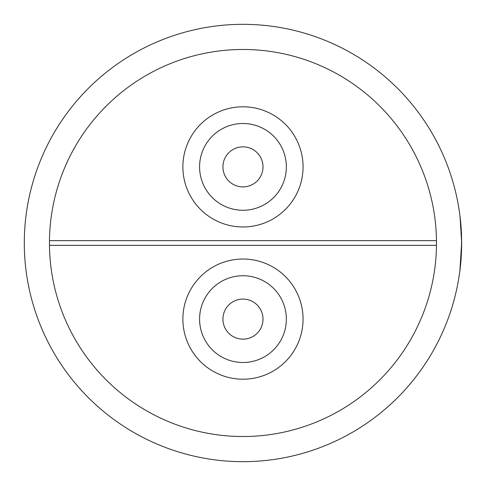 <?xml version="1.0" encoding="UTF-8"?>
<svg xmlns="http://www.w3.org/2000/svg" width="486" height="486" viewBox="0 0 486 486"><rect width="100%" height="100%" fill="white"/><g stroke="black" fill="none" stroke-linecap="round" stroke-linejoin="round"><path stroke-width="0.73" d="M460.048 216.707L461.7 243L461.02 260.229L459.908 270.416L461.633 243L460.965 260.077L459.908 270.416M460.114 216.713L461.105 226.895L461.7 243L461.032 260.077L459.975 270.423M461.427 232.022L461.566 235.321M460.722 263.649L460.613 264.779M461.615 240.272L461.02 260.223M460.74 263.448L460.637 264.554M461.579 250.223L460.953 260.217M262.999 166.886A20.029 20.029 0 0 1 242.97 186.916A20.029 20.029 0 0 1 222.934 166.886A20.029 20.029 0 0 1 242.97 146.851A20.029 20.029 0 0 1 262.999 166.886M286.351 166.886A43.382 43.382 0 0 1 242.97 210.268A43.382 43.382 0 0 1 199.582 166.886A43.382 43.382 0 0 1 242.97 123.499A43.382 43.382 0 0 1 286.351 166.886M303.057 166.886A60.088 60.088 0 0 1 242.97 226.974A60.088 60.088 0 0 1 182.876 166.886A60.088 60.088 0 0 1 242.97 106.792A60.088 60.088 0 0 1 303.057 166.886M222.934 319.114A20.029 20.029 0 0 0 242.97 339.149A20.029 20.029 0 0 0 262.999 319.114A20.029 20.029 0 0 0 242.97 299.084A20.029 20.029 0 0 0 222.934 319.114M199.582 319.114A43.382 43.382 0 0 0 242.97 362.501A43.382 43.382 0 0 0 286.351 319.114A43.382 43.382 0 0 0 242.97 275.732A43.382 43.382 0 0 0 199.582 319.114M182.876 319.114A60.088 60.088 0 0 0 242.97 379.208A60.088 60.088 0 0 0 303.057 319.114A60.088 60.088 0 0 0 242.97 259.026A60.088 60.088 0 0 0 182.876 319.114M49.463 245.339L49.444 243A193.519 193.519 0 0 0 49.463 245.339A193.519 193.519 0 0 0 242.97 436.519A193.519 193.519 0 0 0 436.471 245.339A193.519 193.519 0 0 0 436.489 243A193.519 193.519 0 0 0 436.471 240.661A193.519 193.519 0 0 0 242.97 49.481A193.519 193.519 0 0 0 49.463 240.661A193.519 193.519 0 0 0 49.444 243L49.463 240.661L436.471 240.661L436.471 245.339L49.463 245.339M24.3 243A218.67 218.67 0 0 0 242.97 461.67A218.67 218.67 0 0 0 461.633 243A218.67 218.67 0 0 0 242.97 24.33A218.67 218.67 0 0 0 24.3 243"/></g></svg>
